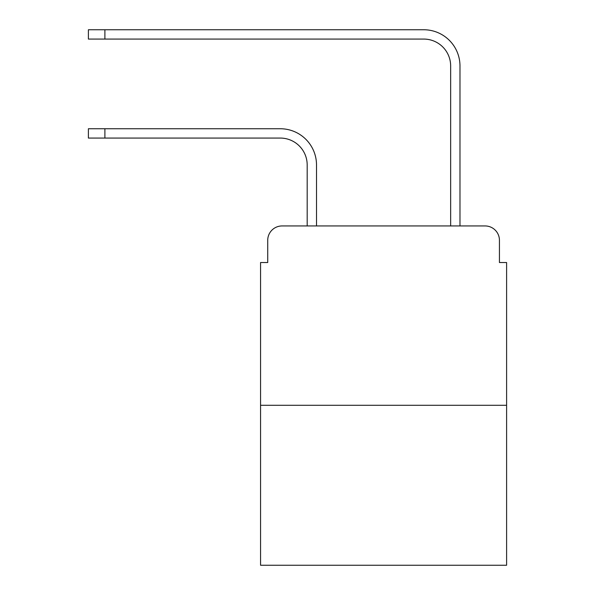 <?xml version="1.0" encoding="UTF-8"?>
<svg xmlns="http://www.w3.org/2000/svg" width="595" height="595" viewBox="0 0 595 595"><rect width="100%" height="100%" fill="white"/><g stroke="black" fill="none" stroke-linecap="round" stroke-linejoin="round"><path stroke-width="0.89" d="M267.728 240.291L267.728 262.529L267.728 240.291A14.347 14.347 0 0 1 282.075 225.944L307.184 225.944L307.184 164.971A26.901 26.901 0 0 0 280.282 138.07L88.395 138.07L88.395 128.743L104.891 128.743L104.891 138.07M506.605 405.284L260.558 405.284L260.558 565.25L506.605 565.25L506.605 262.529L499.436 262.529L499.436 240.291A14.347 14.347 0 0 0 485.089 225.944L282.075 225.944M260.558 405.284L260.558 262.529L267.728 262.529M104.891 128.743L280.282 128.743A36.228 36.228 0 0 1 316.51 164.971L316.51 225.944L327.629 225.944M439.534 225.944L450.653 225.944L450.653 65.978A26.901 26.901 0 0 0 423.752 39.077L88.395 39.077L88.395 29.75L104.891 29.75L104.891 39.077M104.891 29.75L423.752 29.75A36.228 36.228 0 0 1 459.98 65.978L459.98 225.944L485.089 225.944M499.436 262.529L499.436 240.291"/></g></svg>
